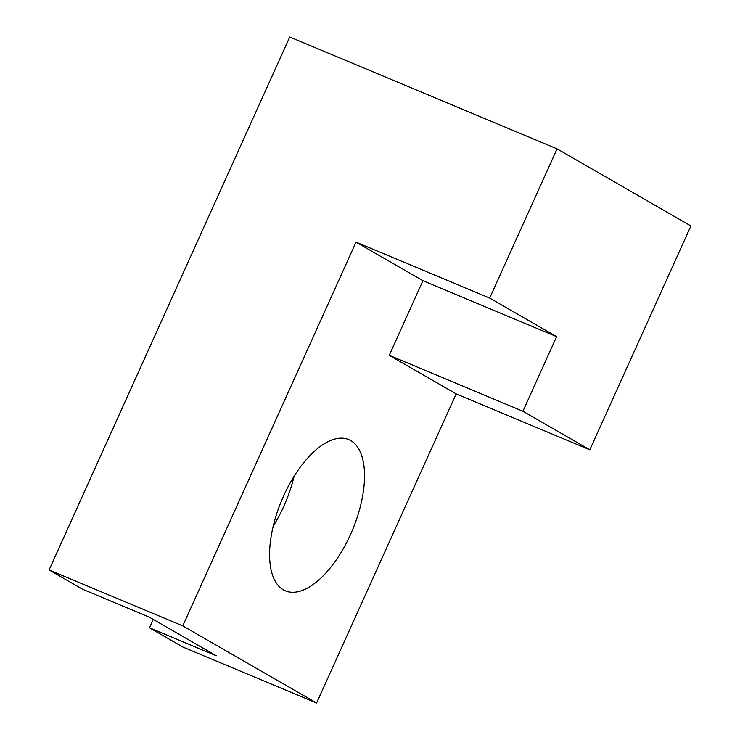<?xml version="1.0" encoding="UTF-8"?>
<svg xmlns="http://www.w3.org/2000/svg" width="740" height="740" viewBox="0 0 740 740"><rect width="100%" height="100%" fill="white"/><g stroke="black" fill="none" stroke-linecap="round" stroke-linejoin="round"><path stroke-width="1.11" d="M294.085 476.273A81.983 38.369 -67.3 0 1 283.688 506.53A81.983 38.369 -67.3 0 1 273.199 526.196M283.605 495.939A81.983 38.369 -67.3 0 1 348.697 439.588A81.983 38.369 -67.3 0 1 350.519 534.493A81.983 38.369 -67.3 0 1 285.418 590.844A81.983 38.369 -67.3 0 1 283.605 495.939M149.471 627.798L182.928 647.074L316.591 703L456.164 393.884L389.249 355.329L522.912 411.246L556.61 336.635L489.686 298.081L557.072 148.851L289.747 37L49.099 569.966L82.556 589.244L149.388 617.206L216.302 655.76L149.471 627.798L153.254 619.426M557.072 148.851L690.901 225.959L589.826 449.809L522.912 411.246M49.099 569.966L182.762 625.883L316.591 703M389.249 355.329L422.938 280.71L356.023 242.156L489.686 298.081M182.762 625.883L356.023 242.156M456.164 393.884L589.826 449.809M422.938 280.71L556.61 336.635"/></g></svg>
